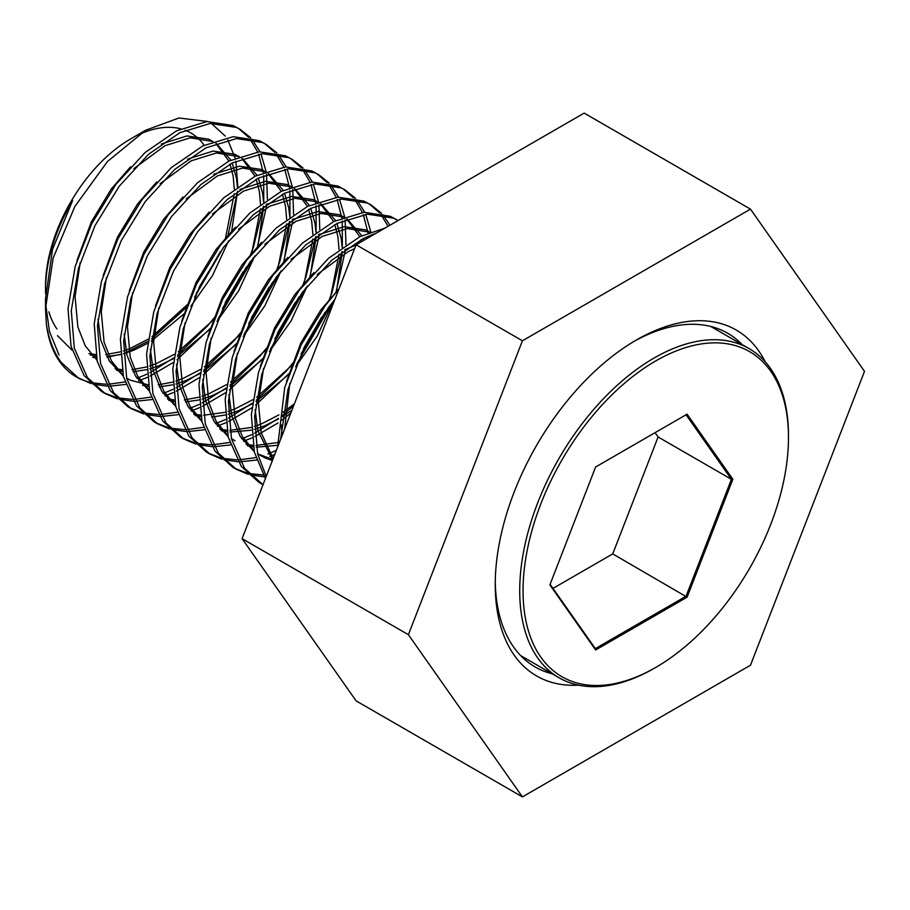 <?xml version="1.0" encoding="UTF-8"?>
<svg xmlns="http://www.w3.org/2000/svg" width="910" height="910" viewBox="0 0 910 910"><rect width="100%" height="100%" fill="white"/><g stroke="black" fill="none" stroke-linecap="round" stroke-linejoin="round"><path stroke-width="1.36" d="M578.544 685.15A199.688 115.286 -60 0 1 495.245 584.527A199.688 115.286 -60 0 1 636.443 339.965L636.443 339.965A199.688 115.286 -60 0 1 765.23 361.793M742.219 344.628A192.636 111.213 120 0 0 727.772 333.31A192.636 111.213 120 0 0 633.929 341.443M356.106 700.871L242.083 538.652L356.106 244.767L584.163 113.102L750.477 209.129L864.5 371.348L750.477 665.233L522.42 796.898L356.106 700.871M522.42 796.898L408.397 634.679L522.42 340.795L356.106 244.767M522.42 340.795L750.477 209.129M408.397 634.679L242.083 538.652M495.267 581.615A192.636 111.213 120 0 0 535.148 666.95A192.636 111.213 120 0 0 552.165 673.798M722.119 608.574A187.688 108.37 120 0 0 788.481 437.539A187.688 108.37 120 0 0 589.407 419.76A187.688 108.37 120 0 0 527.572 627.843A187.688 108.37 120 0 0 655.769 667.417A187.688 108.37 120 0 0 722.119 608.574M655.769 667.417L654.108 668.372A190.042 109.723 -60 0 1 559.081 677.791A190.042 109.723 -60 0 1 586.904 417.61A190.042 109.723 -60 0 1 749.123 348.621A190.042 109.723 -60 0 1 788.481 435.617L788.481 437.539M56.909 328.92A120.382 69.501 -60 0 1 48.878 311.8M45.58 293.771L45.511 286.354A120.382 69.501 -60 0 1 130.631 138.923L145.771 130.187L178.963 117.993L207.639 121.508M137.979 135.044A120.382 69.501 -60 0 1 180.771 128.833M185.139 130.244A120.382 69.501 -60 0 1 204.17 145.259M45.511 289.471L45.534 286.912C46.478 258.668 55.487 229.877 72.595 200.553L52.575 249.226L45.511 298.628L45.511 308.649L53.144 258.042L74.882 206.433L107.46 161.502L145.771 130.175M45.591 303.519L49.481 331.524L59.025 355.014M45.5 308.649L46.387 324.119A148.159 85.54 120 0 0 59.548 361.418A148.159 85.54 120 0 0 76.19 376.865L91.182 383.667M211.279 123.373L225.305 136.125M227.819 139.935L235.167 158.204M235.861 161.229L237.817 186.641M231.652 231.379L237.578 191.089L227.91 235.758M223.382 247.543L194.547 297.308M186.425 307.341L151.606 338.918M147.716 341.466L126.297 352.341M120.359 354.377L107.141 357.209M96.403 357.641L92.627 357.334M72.061 350.213L57.455 335.665M334.914 299.379L328.703 307.284L304.543 346.573L287.992 389.378L280.61 439.359M338.929 289.039L325.427 305.396L301.267 344.685L284.728 387.489L277.618 447.06M376.421 233.04L363.226 238.545L331.797 260.18L302.507 292.167L278.346 331.445L261.807 374.249L254.629 416.473L257.655 454.033L266.232 476.396M384.907 228.137L359.95 236.657L328.533 258.292L299.242 290.279L275.07 329.557L258.531 372.361L251.353 414.573L254.379 452.145L265.413 478.535M398.068 220.55L393.564 218.173L367.39 214.18L337.03 223.428L305.612 245.063L276.321 277.049L252.161 316.327L235.61 359.132L228.444 401.344L231.47 438.904L244.517 468.218L263.013 484.712M397.841 220.675L395.668 219.196M397.329 220.106L390.288 216.284L364.114 212.292L333.765 221.528L302.336 243.163L273.046 275.161L248.885 314.439L232.334 357.243L225.168 399.456L228.194 437.016L241.252 466.329L258.997 482.402L262.262 484.291M389.912 225.259L382.917 214.817M381.586 213.338L371.132 204.989L367.378 203.055L341.193 199.062L310.845 208.299L279.415 229.934L250.125 261.921L225.964 301.21L209.425 344.014L202.248 386.227L205.273 423.787L218.332 453.1L236.077 469.173L248.328 474.394M388.07 226.317L380.926 214.487M379.641 212.929L369.483 204.079M371.143 204.989L364.102 201.155L337.917 197.174L307.569 206.411L276.151 228.046L246.86 260.032L222.688 299.31L206.149 342.126L198.971 384.338L201.997 421.899L215.056 451.201L232.812 467.285L236.077 469.173M364.762 212.235L356.731 199.7M355.4 198.209L344.947 189.86L341.182 187.926L315.008 183.945L284.648 193.182L253.23 214.817L223.94 246.803L199.779 286.081L183.228 328.885L176.062 371.098L179.088 408.67L192.135 437.972L209.892 454.056L222.142 459.277M362.442 212.474L354.741 199.358M353.455 197.8L343.286 188.962M344.947 189.871L337.906 186.038L311.732 182.057L281.383 191.293L249.954 212.929L220.664 244.915L196.503 284.193L179.952 326.997L172.786 369.21L175.812 406.77L188.859 436.083L206.615 452.168L209.88 454.045M338.565 197.117L330.535 184.571M329.204 183.092L318.75 174.743L314.997 172.809L288.811 168.816L258.463 178.064L227.034 199.7L197.743 231.686L173.582 270.964L157.043 313.768L149.866 355.981L152.891 393.541L165.95 422.854L183.695 438.927L195.946 444.16M336.256 197.345L328.544 184.241M327.259 182.682L317.101 173.833M318.762 174.743L311.721 170.921L285.535 166.928L255.187 176.165L223.758 197.8L194.467 229.786L170.306 269.076L153.767 311.88L146.59 354.092L149.615 391.653L162.674 420.966L180.419 437.039L183.695 438.927M312.38 182L304.338 169.453M303.019 167.975L292.565 159.625L288.8 157.68L262.626 153.699L232.266 162.935L200.848 184.571L171.558 216.557L147.386 255.846L130.847 298.651L123.68 340.863L126.695 378.423L139.753 407.737L157.51 423.81L169.749 429.031M310.06 182.227L302.348 169.112M301.074 167.565L290.904 158.715M292.565 159.625L285.524 155.792L259.35 151.811L228.99 161.047L197.572 182.682L168.282 214.669L144.121 253.947L127.571 296.762L120.404 338.975L123.43 376.535L136.477 405.837L154.234 421.921L157.498 423.81M286.184 166.871L278.153 154.336M276.822 152.846L266.368 144.497L262.615 142.563L236.429 138.582L206.081 147.818L174.652 169.453L145.361 201.44L121.201 240.718L104.661 283.522L97.484 325.735L100.509 363.306L113.568 392.608L131.313 408.692L143.564 413.913M283.875 167.11L276.162 153.995M274.877 152.436L264.719 143.598M266.38 144.508L259.339 140.675L233.153 136.682L202.805 145.93L171.376 167.565L142.085 199.552L117.925 238.829L101.385 281.634L94.208 323.846L97.234 361.406L110.292 390.72L128.037 406.793L131.313 408.681M259.998 151.754L251.956 139.207M250.637 137.728L240.183 129.379L236.418 127.445L210.233 123.453L179.884 132.701L148.466 154.336L119.176 186.323L95.004 225.6L78.465 268.404L71.287 310.617L74.313 348.177L87.371 377.491L105.128 393.564L117.367 398.796M257.678 151.981L249.966 138.877M248.692 137.319L238.522 128.469M240.183 129.379L233.142 125.557L206.968 121.565L176.608 130.801L145.19 152.436L115.9 184.423L91.739 223.712L75.189 266.516L68.022 308.729L71.048 346.289L84.095 375.602L101.852 391.675L105.116 393.564M260.647 483.324L263.081 484.541M250.216 474.918L264.355 476.874M234.45 468.195L246.94 473.029M248.851 473.484L263.252 475.009M265.447 474.974L266.812 474.918M224.019 459.8L238.17 461.757M240.331 461.779L256.62 460.039M269.69 456.376L274.752 454.454M208.265 453.078L220.743 457.901M222.666 458.367L237.055 459.891M239.262 459.857L255.846 457.593M267.915 453.942L276.287 450.495M197.823 444.671L211.973 446.628M214.134 446.662L230.423 444.922M243.505 441.259L251.945 437.903M254.902 436.55L278.039 422.934M281.804 420.204L290.825 413.015M371.462 235.906L371.325 234.917M370.848 231.959L365.718 214.362M182.068 437.96L194.558 442.783M196.469 443.25L210.87 444.774M213.065 444.74L229.661 442.476M241.73 438.825L251.626 434.661M254.663 433.183L278.528 418.304M282.453 415.301L293.646 405.758M368.607 237.555L368.448 236.111M368.049 233.017L363.352 214.68M171.637 429.554L185.788 431.511M187.949 431.545L204.238 429.793M217.308 426.13L225.748 422.786M228.717 421.432L251.843 407.816M255.608 405.075L289.118 373.51M296.478 364.546L332.036 302.962M335.949 292.394L345.607 249.192M345.959 244.801L345.129 219.788M344.651 216.83L339.521 199.244M155.883 422.832L168.361 427.666M170.284 428.121L184.673 429.645M186.88 429.611L203.465 427.347M215.533 423.696L225.441 419.544M228.467 418.065L252.332 403.187M256.256 400.173L286.138 371.28L293.202 362.658M303.815 348.052L321.605 317.237M328.76 301.074L332.082 292.212L341.819 251.968M342.342 247.292L342.262 220.993M341.864 217.899L337.155 199.563M145.441 414.437L159.591 416.393M161.752 416.416L178.042 414.676M191.123 411.013L199.563 407.657M202.52 406.315L225.657 392.688M229.411 389.958L262.933 358.381M270.281 349.429L305.851 287.833M309.764 277.266L319.421 234.063M319.774 229.684L318.944 204.67M318.466 201.713L313.336 184.116M129.686 407.714L142.176 412.537M144.087 413.003L158.488 414.528M160.683 414.494L177.279 412.23M189.348 408.579L199.244 404.415M202.282 402.948L226.146 388.07M230.059 385.055L259.953 356.151L267.005 347.529M277.618 332.923L295.409 302.12M302.575 285.945L305.897 277.095L315.634 236.85M316.145 232.175L316.066 205.865M315.668 202.782L310.97 184.446M119.255 399.308L133.395 401.264M135.567 401.299L151.856 399.558M164.926 395.896L173.366 392.54M176.324 391.186L199.461 377.57M203.226 374.84L236.737 343.263M244.096 334.3L279.654 272.716M283.567 262.148L293.225 218.946M293.577 214.555L292.747 189.553M292.269 186.595L287.139 168.998M103.501 392.597L115.979 397.42M117.902 397.886L132.291 399.41M134.498 399.365L151.083 397.113M163.152 393.461L173.059 389.298M176.085 387.819L199.95 372.941M203.874 369.938L233.756 341.034L240.82 332.412M251.433 317.806L269.224 287.003M276.378 270.827L279.7 261.966L289.437 221.721M289.96 217.058L289.88 190.747M289.482 187.653L284.773 169.317M46.387 324.119C48.674 339.168 53.599 351.92 61.186 362.373L78.931 378.446M93.059 384.191L107.209 386.147M109.371 386.17L125.66 384.429M138.741 380.767L147.181 377.423M150.139 376.069L173.275 362.453M177.029 359.712L210.551 328.146M217.899 319.183L253.469 257.598M257.382 247.031L267.039 203.829M267.392 199.438L266.562 174.424M266.084 171.467L260.954 153.881M77.532 377.616A148.159 85.54 120 0 0 86.643 381.392L89.794 382.302M91.705 382.757L106.095 384.282M108.301 384.248L124.897 381.984M136.966 378.333L146.863 374.181M149.9 372.702L173.764 357.823M177.677 354.809L207.571 325.916L214.624 317.294M225.236 302.689L243.027 271.874M250.193 255.71L253.515 246.849L263.252 206.604M263.763 201.929L263.684 175.619M263.286 172.536L258.588 154.2M45.534 286.912L45.693 291.063M88.907 353.592L95.834 354.582M105.81 354.547L120.256 351.874M123.464 350.896L130.301 348.382L148.012 339.237M151.947 336.7L187.551 304.406M196.332 293.293L220.368 251.672M225.373 238.852L234.28 193.625M234.302 189.2L233.165 176.233L230.059 164.062M228.899 161.093L215.886 143.518M211.78 140.766L208.663 139.162L186.948 135.943L161.32 144.019M130.608 166.757L111.304 188.973L91.284 221.994L76.941 260.601M115.092 368.709L122.031 369.71M132.007 369.665L146.453 366.992M149.661 366.013L156.486 363.511L174.208 354.365M178.144 351.817L213.736 319.524M222.529 308.422L246.553 266.801M251.569 253.97L260.476 208.754M260.488 204.329L259.35 191.35L256.256 179.19M255.096 176.21L242.071 158.647M239.171 156.611L234.86 154.279L213.145 151.071L187.505 159.136M156.793 181.875L137.501 204.09L117.47 237.112L103.126 275.73M97.973 319.012L100.782 340.158L109.371 361.088L123.316 376.058M126.649 378.219L130.517 380.255L148.216 384.828M158.192 384.793L172.638 382.12M175.857 381.142L182.682 378.628L200.393 369.483M204.329 366.935L239.933 334.652M248.714 323.539L272.75 281.918M277.755 269.098L286.661 223.871M286.684 219.446L285.547 206.468L282.441 194.308M281.281 191.339L268.268 173.764M264.173 171.012L261.045 169.408L239.33 166.189L213.702 174.265M182.99 197.004L163.686 219.208L143.666 252.241L129.322 290.847M124.158 334.129L126.968 355.275L135.567 376.205L149.502 391.175M167.474 398.955L174.413 399.945M184.389 399.911L198.835 397.238M202.043 396.26L208.868 393.746L226.59 384.6M230.526 382.063L266.118 349.77M274.911 338.656L298.935 297.035M303.951 284.216L312.858 238.989M312.869 234.564L311.732 221.596L308.638 209.425M307.478 206.456L294.453 188.882M291.553 186.857L287.241 184.525L265.527 181.306L239.899 189.382M209.175 212.121L189.883 234.336L169.851 267.358L155.508 305.965M150.355 349.258L153.164 370.404L161.752 391.334L175.698 406.304M193.671 414.073L200.598 415.074M203.59 415.233L225.02 412.355M228.239 411.377L235.064 408.874L252.775 399.729M256.711 397.181L292.315 364.887M301.108 353.785L325.132 312.164M330.148 299.333L339.043 254.118M339.066 249.693L337.928 236.714L334.823 224.554M333.663 221.585L320.65 204.011M316.555 201.246L313.427 199.643L291.712 196.435L266.084 204.511M235.371 227.238L216.068 249.454L196.048 282.475L181.704 321.093M176.54 364.375L179.35 385.522L187.949 406.451L201.883 421.421M219.856 429.201L226.795 430.191M229.775 430.35L251.217 427.484M254.425 426.506L261.25 423.992L278.972 414.846M282.908 412.298L294.408 403.778M361.668 241.56L361.02 239.671M359.86 236.702L346.835 219.128M343.935 217.092L339.623 214.771L317.909 211.552L292.281 219.629M261.557 242.367L242.265 264.571L222.233 297.604L207.889 336.211M202.737 379.504L205.546 400.65L214.146 421.569L228.08 436.538M231.413 438.7L235.007 440.781L231.356 438.438M246.053 444.319L252.98 445.308M255.972 445.468L277.402 442.601M368.937 231.493L365.809 229.889L344.094 226.67L318.466 234.746M287.753 257.485L268.461 279.7L248.43 312.721L234.086 351.328M228.922 394.622L231.731 415.768L240.331 436.698L254.265 451.667M257.61 453.817L272.772 459.55M356.015 245.006L344.662 249.875M313.939 272.602L294.647 294.817L274.615 327.839L260.271 366.457M255.118 409.739L257.928 430.885L272.647 459.88M339.009 288.834L320.843 309.935L300.812 342.968L286.468 381.574M281.304 424.868L282.157 435.378M90.249 355.036L96.119 356.151M106.811 356.584L120.37 354.593M123.532 353.762L133.577 350.282L147.488 343.411M151.287 341.125L184.059 313.87M190.816 306.295L212.519 275.537L228.649 240.74M237.408 186.925L236.441 178.121L232.175 162.981M230.878 160.137L216.261 143.382M212.917 141.516L190.224 137.831L165.017 145.702L133.872 168.646M80.205 262.489L75.064 296.603L77.862 326.929L85.233 345.811L96.938 360.132M116.446 370.154L122.304 371.28M133.008 371.701L146.567 369.71M149.729 368.88L159.762 365.399L173.673 358.529M177.473 356.254L210.255 328.999M217.012 321.423L238.716 290.665L254.845 255.869M257.837 246.508L263.763 206.217M263.604 202.043L262.626 193.238L258.372 178.11M257.064 175.255L242.447 158.499M239.114 156.634L216.409 152.96L191.202 160.82L160.069 183.763M106.402 277.618L101.26 311.732L104.058 342.046L111.429 360.929L123.134 375.261M142.631 385.283L148.501 386.397M159.193 386.83L172.752 384.839M175.914 384.009L185.958 380.516L199.87 373.646M203.669 371.371L236.441 344.116M243.209 336.541L264.901 305.783L281.031 270.987M284.034 261.625L289.96 221.335M289.789 217.171L288.823 208.356L284.557 193.227M283.26 190.372L268.643 173.628M265.299 171.762L242.606 168.077L217.399 175.937L186.266 198.892M132.598 292.736L127.445 326.849L130.244 357.175L137.615 376.058L149.32 390.379M168.828 400.4L174.697 401.526M185.39 401.947L198.949 399.956M202.111 399.126L212.144 395.645L226.055 388.775M229.866 386.5L262.637 359.234M269.394 351.658L291.098 320.9L307.227 286.104M310.219 276.742L316.145 236.452M315.986 232.289L315.008 223.485L310.754 208.344M309.446 205.501L294.829 188.745M291.496 186.88L268.791 183.194L243.584 191.066L212.451 214.009M158.784 307.864L153.642 341.967L156.44 372.292L163.811 391.175L175.516 405.496M195.013 415.517L200.882 416.643M211.575 417.064L225.134 415.074M228.296 414.243L238.34 410.763L252.252 403.892M256.051 401.617L288.823 374.363M295.591 366.787L317.283 336.029L333.413 301.233M336.416 291.871L342.342 251.581M342.183 247.406L341.204 238.602L336.939 223.473M335.642 220.618L321.025 203.863M317.681 201.997L294.988 198.323L269.781 206.183L238.648 229.127M184.98 322.982L179.827 357.095L182.626 387.41L189.997 406.292L201.701 420.625M221.21 430.646L227.079 431.761M230.071 432.079L251.331 430.202M254.493 429.372L264.526 425.88L278.449 419.01M282.248 416.735L291.951 410.126M363.829 240.308L363.135 238.591M361.827 235.747L347.211 218.992M343.878 217.126L321.185 213.44L295.966 221.301L264.833 244.255M211.165 338.099L206.024 372.213L208.822 402.538L216.193 421.421L227.898 435.742M247.395 445.763L253.264 446.89M256.256 447.197L277.516 445.32M370.063 232.243L347.37 228.569L322.163 236.429L291.029 259.373M237.362 353.228L232.209 387.33L235.007 417.656L242.379 436.538L254.083 450.86M257.541 453.555L264.742 457.753L272.374 460.562M354.593 248.669L348.348 251.547L317.215 274.49M263.547 368.345L258.406 402.459L261.204 432.773L273.171 458.526M289.744 383.463L284.671 428.872M655.063 432.671L658.101 436.982L612.737 553.906L552.996 588.395M550.106 584.277L595.333 648.614L686.06 596.232L731.424 479.32L686.06 414.778L687.107 414.175L732.857 479.251L687.107 597.165L595.618 649.99L549.867 584.903L595.618 467.001L687.107 414.175M612.737 553.906L687.107 597.165M658.101 436.982L731.424 479.32L732.857 479.251M595.333 648.614L595.618 649.99M710.744 326.462L749.123 348.621M239.205 156.6L237.976 155.883M291.587 186.846L290.358 186.129M343.969 217.081L342.74 216.375M261.204 455.899L257.928 454.01M520.702 655.632L559.081 677.791"/></g></svg>
